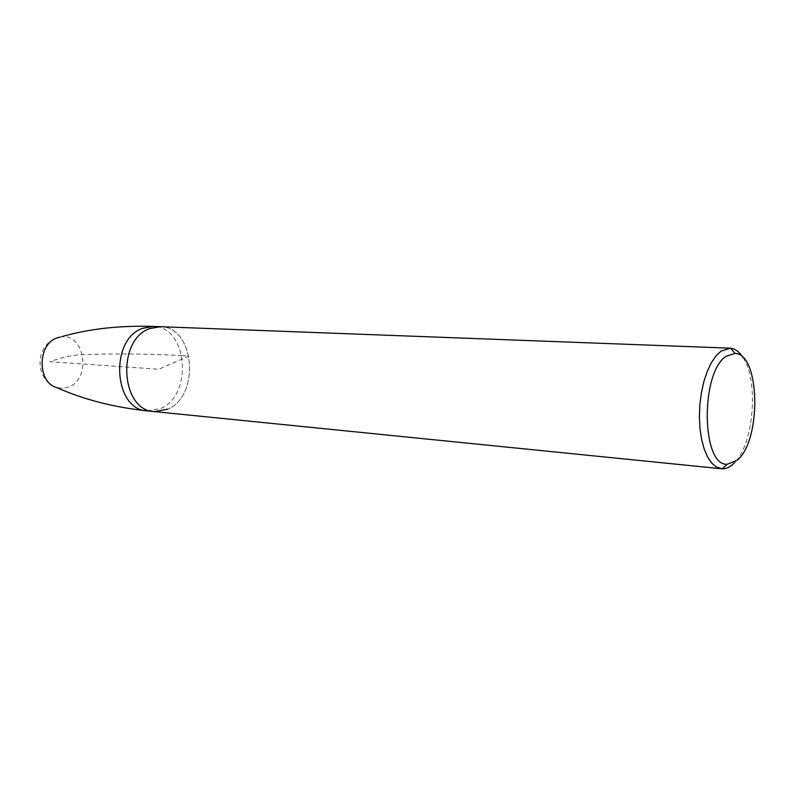 <?xml version="1.0" encoding="UTF-8"?>
<svg xmlns="http://www.w3.org/2000/svg" width="795" height="795" viewBox="0 0 795 795"><rect width="100%" height="100%" fill="white"/><g stroke="black" fill="none" stroke-linecap="round" stroke-linejoin="round"><path stroke-width="0.6" stroke-dasharray="3.98 2.98" d="M160.242 326.695C194.715 326.298 200.608 395.821 167.715 409.206C200.608 395.821 194.715 326.298 160.242 326.695M154.369 411.591L167.715 409.206M743.087 357.641C758.748 380.656 753.948 443.024 735.007 462.223M181.846 355.623L188.942 356.041L158.811 369.248L49.956 361.725C60.887 357.591 71.749 355.226 82.541 354.62C116.766 353.487 149.867 353.825 181.846 355.623M147.294 410.886L160.63 408.511C193.523 395.214 187.6 326.029 153.127 326.427M60.072 337.09L60.231 337.06C84.469 331.684 92.2 378.39 68.767 386.966L62.775 388.358L56.743 387.562C35.636 380.626 34.165 347.882 54.567 339.058L61.652 336.663"/><path stroke-width="1.19" d="M167.715 409.206L154.369 411.591C120.592 410.816 116.328 339.723 149.768 328.593L160.242 326.695L149.768 328.593C116.328 339.723 120.592 410.816 154.369 411.591L147.294 410.886C113.596 407.269 83.415 399.497 56.743 387.562C37.206 382.643 37.266 344.265 56.872 338.004L60.072 337.09M735.007 462.223L732.583 464.588C729.164 467.51 725.696 468.911 722.168 468.792L716.484 467.092L711.823 463.177L707.679 457.125L704.231 449.135L701.627 439.506L699.988 428.594L699.391 416.858L699.858 404.774L701.379 392.839L703.883 381.55L707.272 371.364L711.386 362.689L716.047 355.852L721.075 351.092L730.506 348.2C735.246 348.747 739.439 351.887 743.087 357.641M726.392 356.13L734.997 353.427C760.447 353.696 761.62 441.692 736.856 460.424L727.336 464.24C701.339 466.665 700.166 371.812 726.392 356.13M729.83 348.16L153.127 326.427L142.653 328.315C109.233 339.376 113.516 410.091 147.294 410.886M61.652 336.663C89.358 328.792 119.846 325.384 153.127 326.427M721.482 468.752L154.369 411.591M734.997 353.427L730.506 348.2M727.336 464.24L722.168 468.792"/></g></svg>
